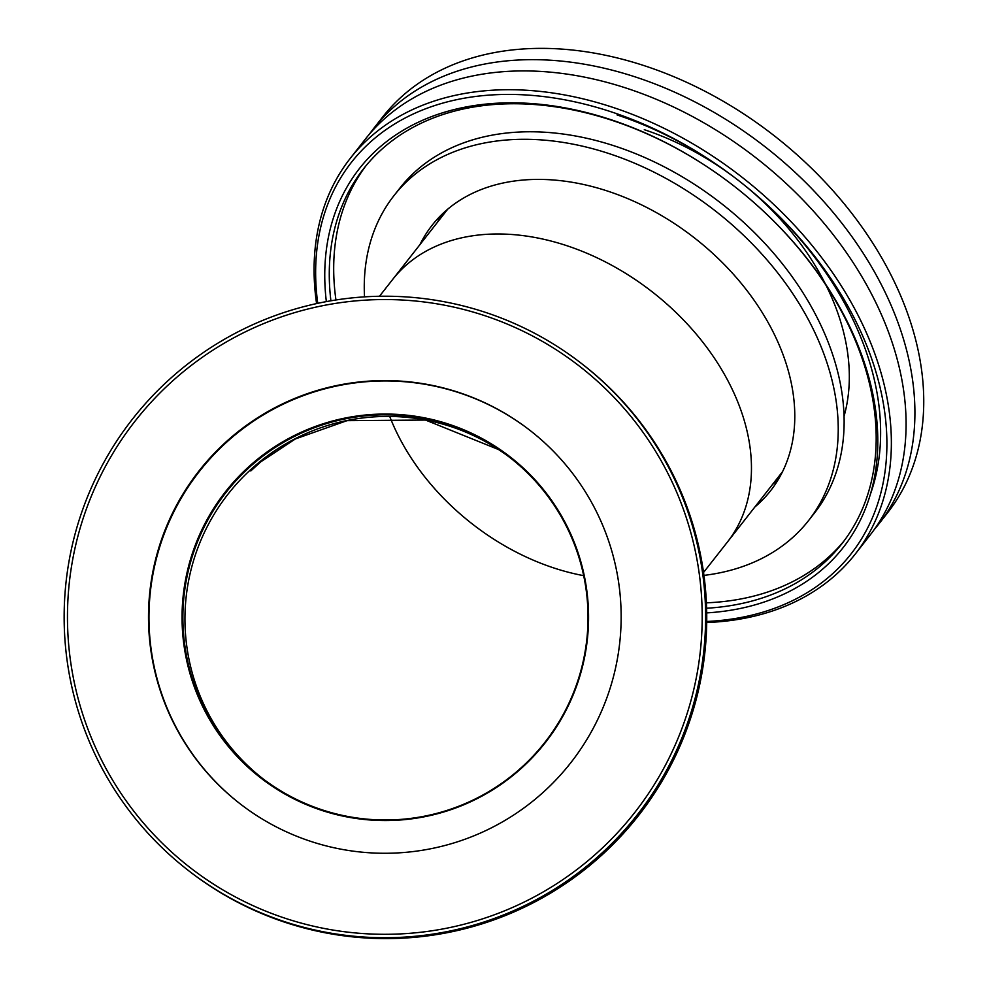<?xml version="1.0" encoding="UTF-8"?>
<svg xmlns="http://www.w3.org/2000/svg" width="988" height="988" viewBox="0 0 988 988"><rect width="100%" height="100%" fill="white"/><g stroke="black" fill="none" stroke-linecap="round" stroke-linejoin="round"><path stroke-width="1.48" d="M373.773 128.354L382.615 117.066A320.779 226.82 38.1 0 1 645.559 66.11A320.779 226.82 38.1 0 1 887.669 512.673L878.838 523.961A320.779 226.82 -141.9 0 0 636.717 77.397A320.779 226.82 -141.9 0 0 373.773 128.354A320.779 226.82 -141.9 0 0 369.487 134.084M844.11 416.072A236.367 167.133 -141.9 0 0 826.03 285.248M825.091 283.383A236.367 167.133 -141.9 0 0 644.287 129.687M874.294 529.494A320.779 226.82 -141.9 0 0 878.838 523.961M317.741 303.328A317.395 224.437 38.1 0 1 542.573 96.441A317.395 224.437 38.1 0 1 874.775 368.141A317.395 224.437 38.1 0 1 706.741 621.477M706.729 622.514A320.779 226.82 -141.9 0 0 855.287 554.021A320.779 226.82 -141.9 0 0 613.165 107.457A320.779 226.82 -141.9 0 0 350.221 158.413A320.779 226.82 -141.9 0 0 316.58 303.588M706.716 612.893A307.268 217.274 -141.9 0 0 877.344 454.665A307.268 217.274 -141.9 0 0 735.257 187.053A307.268 217.274 -141.9 0 0 448.293 111.125A307.268 217.274 -141.9 0 0 326.349 301.612M855.287 554.021L870.008 535.224A320.779 226.82 -141.9 0 0 627.899 88.661A320.779 226.82 -141.9 0 0 364.955 139.604L350.221 158.413M330.906 300.797A303.896 214.89 38.1 0 1 363.51 168.825A303.896 214.89 38.1 0 1 612.622 120.548A303.896 214.89 38.1 0 1 735.257 187.053A303.896 214.89 38.1 0 1 841.986 543.61A303.896 214.89 38.1 0 1 706.618 608.238M365.758 166.033A303.896 214.89 -141.9 0 0 335.957 299.982M706.408 602.828A303.896 214.89 -141.9 0 0 844.172 540.769M870.403 494.222A303.896 214.89 -141.9 0 0 739.679 181.409A303.896 214.89 -141.9 0 0 617.043 114.917M703.95 575.387A263.376 186.238 -141.9 0 0 808.616 520.503L814.507 512.994A263.376 186.238 -141.9 0 0 615.722 146.335A263.376 186.238 -141.9 0 0 399.831 188.177L393.94 195.686A263.376 186.238 -141.9 0 0 364.523 296.869M808.616 520.503A263.376 186.238 -141.9 0 0 609.831 153.856A263.376 186.238 -141.9 0 0 393.94 195.686M754.881 506.98A215.088 152.09 -141.9 0 0 770.603 490.727A215.088 152.09 -141.9 0 0 608.262 191.302A215.088 152.09 -141.9 0 0 431.954 225.462A215.088 152.09 -141.9 0 0 419.949 244.629M441.537 214.779A215.088 152.09 -141.9 0 0 437.61 222.065M772.554 484.416A215.088 152.09 -141.9 0 0 778.692 478.871M384.851 937.723A320.779 320.717 -52.5 0 0 580.228 362.534A320.779 320.717 -52.5 0 0 81.189 513.846A320.779 320.717 -52.5 0 0 384.851 937.723M384.801 934.302A317.395 317.346 127.5 0 1 109.989 458.259A317.395 317.346 127.5 0 1 659.688 458.21A317.395 317.346 127.5 0 1 384.801 934.302M384.801 853.274A236.367 236.317 127.5 0 1 161.056 540.942A236.367 236.317 127.5 0 1 528.765 429.447A236.367 236.317 127.5 0 1 384.801 853.274M580.228 362.534L580.536 362.769A320.779 320.717 127.5 0 1 385.159 937.958A320.779 320.717 127.5 0 1 189.832 871.638L189.523 871.404M580.697 362.892A320.779 320.717 127.5 0 1 580.845 363.016L581.364 363.411A320.779 320.717 127.5 0 1 385.987 938.6A320.779 320.717 127.5 0 1 190.672 872.28L190.153 871.885A320.779 320.717 127.5 0 1 189.992 871.762M580.845 363.016A320.779 320.717 127.5 0 1 385.468 938.205A320.779 320.717 127.5 0 1 190.153 871.885M241.121 804.59A236.367 236.317 127.5 0 1 385.32 380.948A236.367 236.317 127.5 0 1 529.012 429.632M385.283 820.559A203.269 203.232 127.5 0 1 192.858 551.946A203.269 203.232 127.5 0 1 509.092 456.061A203.269 203.232 127.5 0 1 385.283 820.559M261.585 778.581A203.269 203.232 127.5 0 1 385.468 414.145A203.269 203.232 127.5 0 1 509.166 456.123M507.264 455.53A202.602 202.552 127.5 0 1 546.117 740.765A202.602 202.552 127.5 0 1 262.067 778.099A202.602 202.552 127.5 0 1 224.19 494.827A202.602 202.552 127.5 0 1 507.264 455.53M583.673 575.658A202.602 143.26 38.1 0 1 389.741 416.491M263.104 778.89A202.602 202.552 127.5 0 1 226.66 495.902A202.602 202.552 127.5 0 1 509.339 457.123A202.602 202.552 127.5 0 1 509.857 457.506M447.675 209.221L392.582 279.555A212.729 150.423 38.1 0 1 648.19 288.768A212.729 150.423 38.1 0 1 727.526 541.906L782.607 471.572M510.907 458.309L509.277 457.074M498.631 449.589L425.482 420.036L347.06 420.641L295.363 438.944L260.869 461.754L250.767 470.955M727.526 541.906L703.542 572.447M392.582 279.555L379.478 296.264"/></g></svg>
